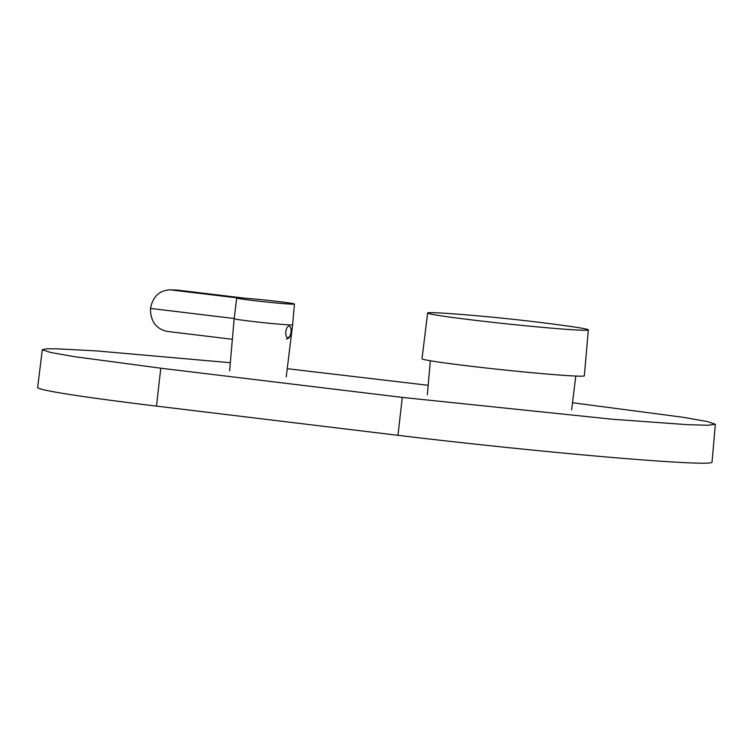 <?xml version="1.0" encoding="UTF-8"?>
<svg xmlns="http://www.w3.org/2000/svg" width="753" height="753" viewBox="0 0 753 753"><rect width="100%" height="100%" fill="white"/><g stroke="black" fill="none" stroke-linecap="round" stroke-linejoin="round"><path stroke-width="1.13" d="M230.324 362.72L96.262 350.898L56.39 348.799L45.905 348.874L42.29 349.712L37.65 387.513A217.636 6.796 6 0 0 156.502 406.112L397.989 435.319A217.636 6.796 6 0 0 712.027 462.21L715.35 424.278L707.349 421.576L683.602 417.36L572.515 402.733M428.175 385.301L287.232 368.688M42.29 349.712L50.244 352.395L73.982 356.602L160.784 368.198L402.271 397.405L612.368 419.242L687.696 424.692L708.262 425.247L715.35 424.278M234.192 318.528L150.496 308.41C150.393 321.117 155.899 328.779 166.997 331.386L232.376 339.292M294.432 304.043A29.019 0.904 6 0 1 265.48 301.915A29.019 0.904 6 0 1 236.715 297.981A29.019 0.904 6 0 1 237.101 297.868L170.065 289.82L177.868 290.15L244.913 298.207A29.019 0.904 6 0 1 276.483 301.313A29.019 0.904 6 0 1 294.432 304.043L292.616 324.816A29.376 0.913 -174 0 1 263.305 322.651A29.376 0.913 -174 0 1 234.174 318.67L229.609 370.871M170.065 289.82C159.307 290.423 152.793 296.626 150.496 308.41M579.725 330.134A80.806 2.523 -174 0 1 489.215 321.945A80.806 2.523 -174 0 1 427.619 313.003A80.806 2.523 -174 0 1 436.26 312.777A80.806 2.523 -174 0 1 451.508 313.719A1837.216 1837.216 0 0 1 564.844 325.635A80.806 2.523 -174 0 1 588.357 329.899A80.806 2.523 -174 0 1 579.725 330.134M427.619 313.003L422.009 358.748A81.616 2.551 6 0 0 502.91 369.817A81.616 2.551 6 0 0 584.337 375.813L588.357 329.899M160.784 368.198L156.502 406.112M402.271 397.405L397.989 435.319M171.355 289.924L179.167 290.253M291.025 331.998A5.808 2.598 -83.1 0 1 286.592 336.826A5.808 2.598 -83.1 0 1 287.646 326.84A5.808 2.598 -83.1 0 1 291.025 331.998M286.234 376.82L292.616 324.816M236.715 297.981L234.174 318.67M286.262 338.935C288.917 338.812 290.554 336.497 291.176 331.998M571.631 409.914L575.791 376.048M427.346 394.751L430.321 360.762"/></g></svg>
